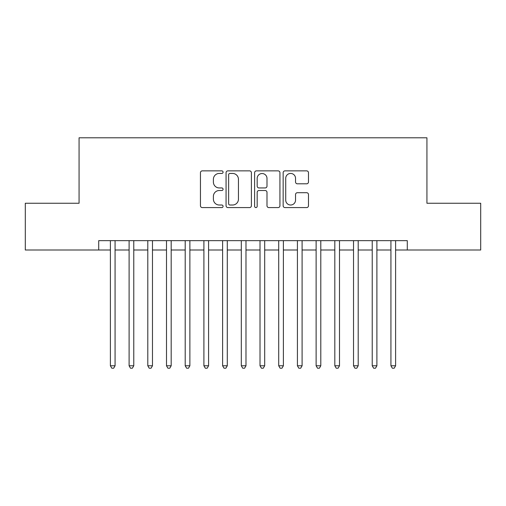 <?xml version="1.0" encoding="UTF-8"?>
<svg xmlns="http://www.w3.org/2000/svg" width="506" height="506" viewBox="0 0 506 506"><rect width="100%" height="100%" fill="white"/><g stroke="black" fill="none" stroke-linecap="round" stroke-linejoin="round"><path stroke-width="0.76" d="M223.076 172.154A1.284 1.284 0 0 0 221.792 170.87L202.286 170.87A1.834 1.834 0 0 0 200.452 172.704L200.452 205.746A1.834 1.834 0 0 0 202.286 207.58L221.792 207.58A1.284 1.284 0 0 0 223.076 206.296A1.284 1.284 0 0 0 221.792 205.012L219.269 205.012A5.876 5.876 0 0 1 213.393 199.136L213.393 196.385A5.876 5.876 0 0 1 219.269 190.509L221.792 190.509A1.284 1.284 0 0 0 223.076 189.225A1.284 1.284 0 0 0 221.792 187.941L219.269 187.941A5.876 5.876 0 0 1 213.393 182.065L213.393 179.314A5.876 5.876 0 0 1 219.269 173.438L221.792 173.438A1.284 1.284 0 0 0 223.076 172.154M306.649 183.811A1.834 1.834 0 0 0 308.483 181.977L308.483 172.704A1.834 1.834 0 0 0 306.649 170.87L284.986 170.87A1.834 1.834 0 0 0 283.151 172.704L283.151 205.746A1.834 1.834 0 0 0 284.986 207.58L306.649 207.58A1.834 1.834 0 0 0 308.483 205.746L308.483 194.551A1.834 1.834 0 0 0 306.649 192.71L297.376 192.71A1.834 1.834 0 0 0 295.542 194.551L295.542 200.104A4.908 4.908 0 0 1 290.634 205.012A4.908 4.908 0 0 1 285.719 200.104L285.719 178.346A4.908 4.908 0 0 1 290.634 173.438A4.908 4.908 0 0 1 295.542 178.346L295.542 181.977A1.834 1.834 0 0 0 297.376 183.811L306.649 183.811M98.708 250.008L25.3 250.008L25.3 203.254L79.069 203.254L79.069 137.796L426.931 137.796L426.931 203.254L480.7 203.254L480.7 250.008L407.292 250.008L407.292 240.654L98.708 240.654L98.708 250.008L110.397 250.008M251.393 172.704A1.834 1.834 0 0 0 249.559 170.87L227.896 170.87A1.834 1.834 0 0 0 226.062 172.704L226.062 205.746A1.834 1.834 0 0 0 227.896 207.58L249.559 207.58A1.834 1.834 0 0 0 251.393 205.746L251.393 172.704M256.441 170.87L278.104 170.87A1.834 1.834 0 0 1 279.938 172.704L279.938 205.746A1.834 1.834 0 0 1 278.104 207.58L268.831 207.58A1.834 1.834 0 0 1 266.997 205.746L266.997 192.343A1.834 1.834 0 0 0 265.163 190.509L259.015 190.509A1.834 1.834 0 0 0 257.174 192.343L257.174 206.296A1.284 1.284 0 0 1 255.891 207.58A1.284 1.284 0 0 1 254.607 206.296L254.607 172.704A1.834 1.834 0 0 1 256.441 170.87M115.071 250.008L129.1 250.008M133.774 250.008L147.803 250.008M152.477 250.008L166.499 250.008M171.18 250.008L185.202 250.008M189.883 250.008L203.905 250.008M208.58 250.008L222.608 250.008M227.283 250.008L241.311 250.008M245.986 250.008L260.014 250.008M264.689 250.008L278.717 250.008M283.392 250.008L297.42 250.008M302.095 250.008L316.117 250.008M320.798 250.008L334.82 250.008M339.501 250.008L353.523 250.008M358.197 250.008L372.226 250.008M376.9 250.008L390.929 250.008M395.603 250.008L407.292 250.008M229.914 173.438A1.284 1.284 0 0 0 228.63 174.722L228.63 203.728A1.284 1.284 0 0 0 229.914 205.012L232.577 205.012A5.876 5.876 0 0 0 238.452 199.136L238.452 179.314A5.876 5.876 0 0 0 232.577 173.438L229.914 173.438M266.997 178.441A4.908 4.908 0 0 0 262.089 173.533A4.908 4.908 0 0 0 257.174 178.441L257.174 186.107A1.834 1.834 0 0 0 259.015 187.941L265.163 187.941A1.834 1.834 0 0 0 266.997 186.107L266.997 178.441M115.071 240.654L115.071 365.775L110.397 365.775L110.397 240.654M115.071 365.775L113.667 368.204L111.801 368.204L110.397 365.775M133.774 240.654L133.774 365.775L129.1 365.775L129.1 240.654M133.774 365.775L132.37 368.204L130.497 368.204L129.1 365.775M152.477 240.654L152.477 365.775L147.803 365.775L147.803 240.654M152.477 365.775L151.073 368.204L149.2 368.204L147.803 365.775M171.18 240.654L171.18 365.775L166.499 365.775L166.499 240.654M171.18 365.775L169.776 368.204L167.903 368.204L166.499 365.775M189.883 240.654L189.883 365.775L185.202 365.775L185.202 240.654M189.883 365.775L188.479 368.204L186.606 368.204L185.202 365.775M208.58 240.654L208.58 365.775L203.905 365.775L203.905 240.654M208.58 365.775L207.182 368.204L205.309 368.204L203.905 365.775M227.283 240.654L227.283 365.775L222.608 365.775L222.608 240.654M227.283 365.775L225.885 368.204L224.013 368.204L222.608 365.775M245.986 240.654L245.986 365.775L241.311 365.775L241.311 240.654M245.986 365.775L244.581 368.204L242.716 368.204L241.311 365.775M264.689 240.654L264.689 365.775L260.014 365.775L260.014 240.654M264.689 365.775L263.284 368.204L261.419 368.204L260.014 365.775M283.392 240.654L283.392 365.775L278.717 365.775L278.717 240.654M283.392 365.775L281.987 368.204L280.115 368.204L278.717 365.775M302.095 240.654L302.095 365.775L297.42 365.775L297.42 240.654M302.095 365.775L300.69 368.204L298.818 368.204L297.42 365.775M320.798 240.654L320.798 365.775L316.117 365.775L316.117 240.654M320.798 365.775L319.394 368.204L317.521 368.204L316.117 365.775M339.501 240.654L339.501 365.775L334.82 365.775L334.82 240.654M339.501 365.775L338.097 368.204L336.224 368.204L334.82 365.775M358.197 240.654L358.197 365.775L353.523 365.775L353.523 240.654M358.197 365.775L356.8 368.204L354.927 368.204L353.523 365.775M376.9 240.654L376.9 365.775L372.226 365.775L372.226 240.654M376.9 365.775L375.503 368.204L373.63 368.204L372.226 365.775M395.603 240.654L395.603 365.775L390.929 365.775L390.929 240.654M395.603 365.775L394.199 368.204L392.333 368.204L390.929 365.775"/></g></svg>

